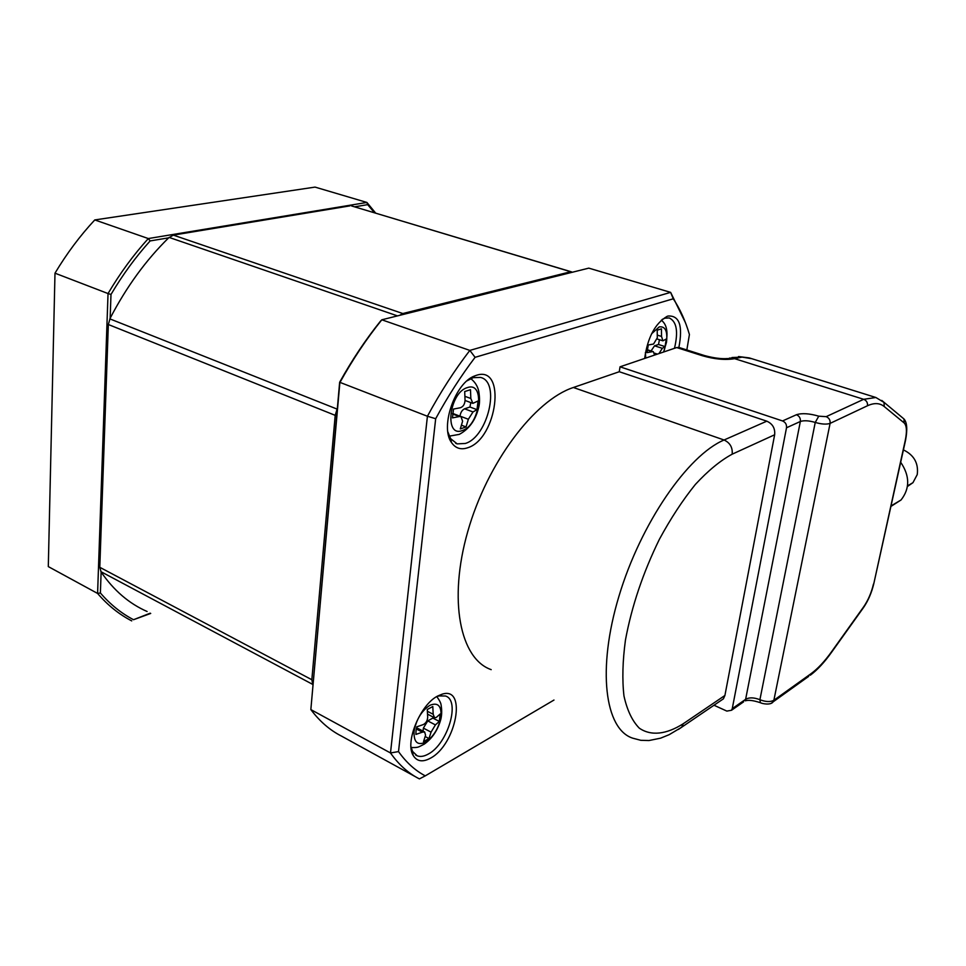 <?xml version="1.0" encoding="UTF-8"?>
<svg xmlns="http://www.w3.org/2000/svg" width="966" height="966" viewBox="0 0 966 966"><rect width="100%" height="100%" fill="white"/><g stroke="black" fill="none" stroke-linecap="round" stroke-linejoin="round"><path stroke-width="1.45" d="M903.415 449.89C914.065 455.083 918.666 463.306 917.241 474.584L912.955 482.674L907.436 486.478M890.893 506.45L901.061 499.965C910.02 488.446 909.887 475.864 900.686 462.255M676.683 347.567L644.66 358.446C647.606 337.496 655.093 323.465 667.108 316.365L668.001 316.051C679.412 315.278 683.034 325.735 678.881 347.434L676.683 347.567L702.379 355.73C714.683 359.267 725.418 360.246 734.607 358.676L742.033 357.106L751.802 358.7M742.033 357.106L731.938 357.541M713.995 705.24L726.843 711.097L731.528 710.264L743.591 701.859M644.66 358.446L620.027 366.814L782.545 420.947C785.491 422.263 786.819 424.545 786.505 427.781L800.355 421.478C804.002 420.282 808.965 420.596 815.244 422.432C821.571 424.267 826.522 424.581 830.096 423.386L867.48 405.756C874.218 402.665 879.797 402.931 884.24 406.553L904.14 422.927C906.748 425.583 907.122 431.452 905.239 440.532L905.649 439.808M736.901 358.06L729.354 358.108M867.48 405.756C867.806 402.677 866.538 400.528 863.676 399.308L734.607 358.676L727.241 358.567C721.252 359.026 713.693 358.024 704.54 355.573L702.379 355.73M553.977 700.048L425.257 775.867C415.151 770.518 406.227 762.428 398.511 751.596L435.678 418.713C447.862 396.338 460.999 375.871 475.091 357.323L673.266 298.784C680.052 308.999 685.437 320.905 689.422 334.502L686.838 349.958M430.498 758.165C422.637 762.452 416.841 761.51 413.134 755.352C404.718 741.985 420.536 704.178 437.96 695.894L442.138 694.18C467.303 685.896 456.242 744.738 430.498 758.165M467.701 447.765C460.903 450.071 455.505 448.333 451.508 442.537C439.747 426.9 455.288 382.403 474.837 375.883L476.383 375.327C506.776 364.786 497.285 438.805 467.701 447.765M491.187 669.643C460.154 658.933 448.067 600.345 467.749 531.59C487.19 462.859 534.512 400.178 573.381 387.499L619.278 371.729L620.027 366.814M679.195 347.531L704.54 355.573M884.24 406.553L884.023 402.424L875.872 397.497L863.676 399.308L826.172 416.66L818.757 416.177L815.244 422.432L759.904 699.71C754.12 697.476 749.459 697.283 745.897 699.143L732.252 708.633L786.505 427.781M619.278 371.729L766.799 421.176L724.065 440.001L573.381 387.499M720.225 701.002L723.413 698.829L724.911 695.472L774.647 434.772C775.239 428.324 772.619 423.796 766.799 421.176M732.252 708.633L731.528 710.264M425.257 775.867L419.413 778.898C408.425 773.368 398.789 764.722 390.493 752.961L310.847 709.587L339.863 382.621C352.65 359.545 366.645 338.595 381.824 319.794L588.789 268.137L670.633 292.372L673.266 298.784M435.678 418.713L427.419 416.249C440.472 392.124 454.612 370.183 469.838 350.416L670.633 292.372L685.474 322.753M398.511 751.596L390.493 752.961L427.419 416.249L339.646 382.258C352.095 359.895 365.679 339.561 380.399 321.255L381.824 319.794L469.838 350.416L475.091 357.323M436.27 696.884L438.878 695.918L445.495 696.003C460.722 700.447 447.753 744.013 428.336 754.035C424.086 756.438 420.367 757.03 417.167 755.798L412.554 751.415L410.985 746.766M467.037 380.833L473.195 377.67L480.464 377.416C500.811 381.642 487.939 436.898 465.358 443.454L457.184 443.877L450.627 438.661L447.886 431.947M662.205 319.408L664.958 318.164L669.233 317.947C676.695 321.509 678.446 331.64 674.473 348.315M339.646 382.258L310.847 709.587C319.734 721.397 329.925 730.224 341.457 736.08L415.416 776.712M351.829 206.012L572.379 272.231M570.097 271.905L402.81 313.539L173.325 235.112L168.652 237.841C145.926 260.132 126.425 286.938 110.148 318.249L108.337 324.516L99.8 567.308L101.128 572.053C113.819 590.492 129.142 603.641 147.11 611.502M399.586 315.363L402.81 313.539M108.337 324.516L335.202 415.344L337.327 408.364M335.202 415.344L311.837 679.738L99.8 567.308M312.815 684.737L311.837 679.738M54.99 273.185L108.035 293.555L97.59 593.438L48.3 566.595L54.99 273.185C66.811 253.466 80.069 235.716 94.777 219.934L315.049 187.102L366.911 202.449L367.684 204.647L374.518 212.822M349.958 205.867L173.325 235.112M150.213 613.181L133.537 619.713C121.293 613.313 110.245 604.402 100.392 592.979L101.128 572.053M354.57 206.833L367.684 204.647M110.148 318.249L110.993 294.449C122.694 274.706 135.747 256.871 150.128 240.932L168.652 237.841M416.31 728.956L422.384 732.156L415.911 734.414L416.032 730.803L416.793 726.83L423.265 724.585C425.958 723.184 427.431 720.745 427.684 717.291L427.298 709.503L432.804 706.52L433.179 714.272L434.603 717.81L436.318 717.4L440.206 713.959L439.301 721.433L432.853 718.088L433.118 717.038M452.607 414.003L459.321 416.551L452.474 417.892L453.501 409.065L460.347 407.749C463.197 406.722 464.767 404.259 465.057 400.371L464.694 391.556L470.478 389.709L470.828 398.499L472.869 403.365L478.061 400.975L477.011 409.656L469.947 407.024L470.792 402.605M461.519 425.209L466.047 426.948L468.353 419.268L473.002 411.951L477.011 409.656M466.047 426.948L460.299 428.928L462.605 421.224L460.975 416.563L452.668 413.424M647.232 350.042L652.316 351.684L647.039 352.638L648.246 344.971L653.535 344.041L657.303 337.81L657.206 330.191L661.444 328.838L661.529 336.434L662.918 340.817L666.274 339.03L665.055 346.589L658.486 344.5L659.464 339.73M150.708 613.434L133.537 619.713M375.726 213.184L366.911 202.449L148.305 238.554C133.477 254.891 120.05 273.233 108.035 293.555L110.993 294.449M131.726 620.897C119.096 614.376 107.709 605.223 97.59 593.438L100.392 592.979M94.777 219.934L148.305 238.554L150.128 240.932M422.384 732.156L424.629 731.974L425.571 735.211L423.519 741.634L429.001 738.543L431.053 732.143L435.412 724.898L439.301 721.433M425.209 736.539L429.001 738.543M423.036 731.129L423.386 728.11L427.745 720.902L432.853 718.088M459.937 416.177L459.949 416.092C460.613 412.385 462.159 409.958 464.586 408.811L469.947 407.024M459.321 416.551L460.975 416.563M652.316 351.684L653.33 351.684L654.61 355.065M651.036 350.948L654.537 345.816L658.486 344.5M658.921 353.604L662.35 348.315L665.055 346.589M905.239 440.532L873.904 583.186M873.469 584.068C871.417 592.701 868.144 600.309 863.628 606.877L862.988 608.314M863.628 606.877L831.569 651.736C824.553 661.529 817.683 668.858 810.957 673.737L773.863 700.278L830.096 423.386C830.434 420.186 829.118 417.94 826.172 416.66M904.14 422.927L903.922 418.93L901.459 416.889M831.569 651.736L830.953 653.149M810.957 673.737L810.293 675.222C817.321 669.981 824.384 662.362 831.497 652.376L863.544 607.529C868.229 600.635 871.634 592.726 873.771 583.79L905.54 440.303C907.581 429.447 907.05 422.323 903.922 418.93L881.765 400.431M771.786 702.886L773.186 701.799C770.783 705.566 761.8 703.61 760.411 702.729L759.904 699.71C765.712 701.944 770.361 702.137 773.863 700.278L773.186 701.799L808.699 676.369M760.29 702.68C753.395 700.41 748.396 699.795 745.317 700.833L800.355 421.478C800.669 418.278 799.365 416.02 796.443 414.728L782.545 420.947M818.757 416.177C809.351 413.448 801.913 412.965 796.443 414.728M724.911 695.472L683.191 723.775L681.682 727.229L669.148 734.691L660.587 738.169L648.983 740.536L640.856 740.318L632.742 738.181C604.861 729.318 596.903 669.293 618.916 596.336C640.7 523.403 687.852 455.215 724.065 440.001C730.042 442.766 732.747 447.5 732.18 454.177L774.647 434.772M723.413 698.829L678.434 729.427M683.191 723.775C666.371 734.414 651.024 736.249 639.299 728.159C632.235 720.974 627.115 710.227 623.964 695.931C622.116 679.774 622.599 661.155 625.449 640.084C631.679 606.419 642.982 572.85 659.343 539.39C670.658 518.5 682.66 500.183 695.363 484.449C708.114 470.647 720.382 460.565 732.18 454.177M312.598 684.339L100.875 571.655M397.461 315.882L169.098 237.407M109.834 318.865L336.989 409.053M414.076 731.359C413.653 742.142 417.457 745.752 425.499 742.226C433.722 736.563 438.89 727.99 441.003 716.494C441.583 705.808 437.864 702.077 429.858 705.325C421.502 710.904 416.237 719.585 414.076 731.359M462.328 430.51C480.102 425.354 485.548 381.051 467.399 387.608C449.13 392.425 443.962 438.081 462.328 430.51M663.606 352.01L666.504 342.218C667.735 331.181 665.308 326.085 659.235 326.906L651.591 333.777M645.409 352.53L645.723 358.084M427.455 711.314L433.179 714.272M423.386 728.11L431.053 732.143M427.745 720.902L435.412 724.898M459.949 416.092L468.353 419.268M464.586 408.811L473.002 411.951M464.984 396.338L470.828 398.499M657.435 354.111L654.61 353.194M654.537 345.816L662.35 348.315M657.351 335.117L661.529 336.434M912.955 482.674L907.533 485.838M875.872 397.497L749.254 357.903L738.507 356.539M412.554 751.415L413.134 755.352M450.627 438.661L451.508 442.537M471.794 378.177L474.837 375.883M412.156 753.094L412.856 753.468M415.609 754.953L417.167 755.798M455.674 443.285L457.184 443.877M571.582 271.893L351.564 205.939M411.142 747.527C419.027 747.708 418.073 747.129 424.207 744.158C431.657 738.893 436.97 731.371 440.146 721.59C441.812 716.712 442.126 711.169 441.1 704.963C440.907 703.067 439.482 700.29 436.825 696.631M449.275 436.137L459.285 434.386C469.102 429.085 475.55 420.186 478.617 407.7C479.8 403.486 479.848 398.004 478.738 391.242C477.627 386.086 474.958 381.884 470.756 378.636M434.35 717.678L427.612 714.188M424.629 731.974L416.696 727.796M472.64 403.281L465.057 400.467M653.33 351.684L647.268 349.728M662.821 340.793L657.17 339.006M438.878 695.918L442.138 694.18M901.061 499.965L891.002 505.942M664.137 318.454L667.108 316.365M661.287 320.217C667.965 325.083 668.762 335.673 663.702 351.986"/></g></svg>
